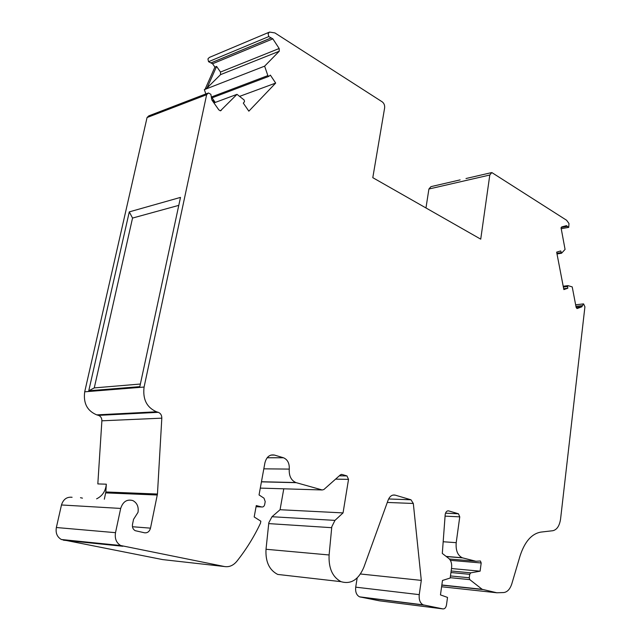 <?xml version="1.0" encoding="UTF-8"?>
<svg xmlns="http://www.w3.org/2000/svg" width="641" height="641" viewBox="0 0 641 641"><rect width="100%" height="100%" fill="white"/><g stroke="black" fill="none" stroke-linecap="round" stroke-linejoin="round"><path stroke-width="0.96" d="M261.44 481.848L296.238 482.673L322.215 489.964L323.857 489.532L340.403 474.853L341.998 474.452L346.965 475.934L348.528 479.38L343.047 512.904L334.971 520.38L331.798 526.734L329.105 554.97C328.512 568.19 332.487 577.084 341.012 581.659C350.891 584.576 358.503 579.776 363.848 567.277L388.134 500.116C389.784 496.174 392.14 494.515 395.209 495.14L410.977 499.788L413.317 503.473L421.297 580.393L419.246 594.64C418.789 599.744 420.095 603.149 423.156 604.856L442.979 608.91C444.766 608.99 445.936 607.676 446.481 604.976L447.522 597.412L440.463 594.896L442.474 580.466L450.182 578.03L451.585 567.886C452.009 563.647 451.056 560.482 448.724 558.407L442.306 553.447L445.199 514.475C445.751 511.847 446.905 510.653 448.676 510.901L458.475 513.786L459.757 516.854L456.208 542.671L443.171 541.749M334.971 520.38L272 516.734L268.819 522.703L266.015 549.265C265.366 561.692 269.268 570.081 277.721 574.432L285.277 575.289M104.331 499.211L105.837 491.968L106.326 484.187L97.825 483.923L101.887 420.808C101.887 418.068 100.741 416.257 98.458 415.368L96.831 414.903L156.612 411.818L158.279 412.331C160.627 413.285 161.804 415.224 161.812 418.164L157.454 494.035L150.499 528.152C149.521 531.509 147.566 533.064 144.642 532.807L135.187 530.676C132.967 529.378 132.078 527.239 132.519 524.25L133.544 519.346L138.007 512.351C138.809 506.823 137.102 502.905 132.887 500.597C127.014 498.978 122.944 501.591 120.684 508.433L115.508 532.671C114.603 538.576 116.325 542.863 120.684 545.515L224.518 566.54C229.174 567.285 233.284 565.53 236.841 561.292C246.136 549.585 254.012 536.902 260.462 523.256L260.839 521.189L254.181 516.958L256.272 505.581L261.784 506.975L256.063 506.694M72.088 497.288C66.856 496.703 63.315 499.259 61.472 504.972L56.36 527.519C55.455 533.016 57.113 537.006 61.344 539.498L162.694 559.601L224.518 566.54M575.938 306.382L582.445 305.629L583.59 303.882L584.921 306.815L560.579 518.994C559.529 525.86 556.941 529.77 552.806 530.724L540.932 532.094C531.693 533.673 524.731 541.621 520.059 555.939L511.83 583.767C510.084 589.127 507.384 592.052 503.738 592.548L496.855 592.773L441.601 586.755M268.859 32.346L209.327 57.442L207.932 58.932L208.541 61.704L268.755 36.577L268.13 33.62L269.524 32.066L274.885 32.915L382.244 101.863C384.071 103.305 384.864 105.316 384.632 107.904L372.798 177.669L480.726 239.157L489.796 175.017L491.807 172.549L566.62 220.264L568.976 223.485L568.727 227.371L567.365 226.337L561.196 227.435M563.359 287.04L567.565 286.487L567.958 285.63L572.221 286.904L576.131 307.351L576.996 308.545M239.582 96.382L275.678 83.074L248.852 111.165L243.308 103.129L244.501 101.687L244.197 100.036L237.002 94.339L220.44 110.813L218.845 109.907L211.875 100.004L210.849 94.299L208.397 92.953L206.634 94.708L144.089 387.044L84.708 391.811C83.202 403.197 87.216 410.881 96.743 414.871L96.831 414.903M567.565 286.487L567.838 288.218L563.848 289.596L556.66 252.145L560.699 250.935L561.548 253.227L565.066 249.421L561.075 227.9L561.66 226.954L566.428 225.656L567.365 226.337M460.118 179.889L430.96 186.643L428.909 189.015L425.969 207.956M419.246 594.64L355.715 587.164C355.226 591.98 356.516 595.209 359.577 596.843L379.44 600.817L442.979 608.91M355.715 587.164L357.173 577.918M272 516.734L280.061 509.723L283.779 488.811M207.476 93.306L148.8 115.861L147.061 117.543L84.708 391.811M205.857 93.931L204.327 89.644L207.091 87.937L216.602 66.416L214.895 67.113L205.384 88.594M214.895 67.113L212.588 63.763L210.953 62.922L271.207 37.923L268.755 36.577M208.541 61.704L210.953 62.922M450.943 572.525L469.725 574.328L469.26 577.797L469.805 579.64L482.168 589.311L496.855 592.773M446.328 556.548L462.738 557.91L475.894 561.244L449.373 559M462.738 557.91L462.217 557.75C457.618 555.386 455.615 550.363 456.208 542.671M421.297 580.393L360.466 573.991M343.047 512.904L280.061 509.723M296.238 482.673L295.862 482.553C291.102 480.357 288.899 475.878 289.251 469.1L263.82 468.827M261.784 506.975C263.243 507.151 264.212 506.326 264.685 504.491L265.214 501.607L264.012 498.193L259.044 494.94L264.909 462.874C266.512 456.881 269.693 454.285 274.452 455.07L283.506 457.778C287.641 459.597 289.548 463.371 289.251 469.1M82.465 498.145L80.486 497.696M106.326 484.187C105.605 491.142 102.368 496.022 96.615 498.834M156.612 411.818L156.524 411.794C146.741 407.492 142.598 399.239 144.089 387.044M129.282 211.883L88.762 390.786L139.818 386.651L180.498 197.396L129.282 211.883L132.543 218.068L94.267 387.901L140.379 384.031M214.551 102.688L212.908 100.349L212.299 100.605M271.207 37.923L272.85 38.853L279.164 48.508L279.228 51.248L264.629 66.151L267.858 75.606L211.594 96.927M275.678 83.074L270.374 75.125L268.787 76.391L267.858 75.606M346.965 475.934L339.313 475.822L346.965 475.934M475.894 561.244L480.413 561.011L481.191 562.974L480.109 571.179L470.75 572.846L451.152 570.987M469.725 574.328L470.75 572.846M582.445 305.629L581.868 306.783L577.229 308.521M563.687 288.754L567.838 288.218M575.642 304.804L583.278 303.914M88.762 390.786L94.267 387.901M178.791 205.36L132.543 218.068M215.264 102.424L212.035 97.841M207.091 87.937L220.544 74.644L220.496 72.056L216.602 66.416M213.926 102.921L237.002 94.339M264.629 66.151L204.327 89.644M568.647 227.387L561.107 228.709M480.109 571.179L451.496 568.535M447.747 510.853L448.676 510.901M268.691 523.601L331.677 527.687M61.472 504.972L120.684 508.433M428.909 189.015L489.796 175.017M441.825 585.153L482.625 589.536M482.168 589.311L441.841 584.985M450.238 577.677L469.805 579.64M445.062 516.133L459.757 516.854M458.451 513.778L445.519 513.177M360.354 597.067L423.933 605.096M387.292 502.448L413.317 503.473M410.929 499.772L388.622 498.97L410.977 499.788M392.973 495.068L395.209 495.14M329.105 554.97L266.015 549.265M335.588 479.131L348.528 479.38M322.215 489.964L260.294 488.105M63.427 540.195L122.84 546.26M115.508 532.671L56.36 527.519M157.454 494.035L105.837 491.968M101.887 420.808L161.812 418.164M147.061 117.543L206.634 94.708M469.26 577.797L450.471 575.938M341.998 474.452L341.156 474.436M267.161 457.746L283.402 457.738M274.452 455.07L270.919 455.086M157.325 495.012L105.701 492.889M98.426 415.36L158.255 412.323M150.499 528.152L132.455 526.734M221.217 110.452L220.224 110.805M220.544 74.644L279.228 51.248M561.091 252.642L556.885 253.307M481.191 562.974L450.351 560.33M567.798 285.67L563.215 286.279M220.496 72.056L279.164 48.508M576.147 307.44L581.868 306.783M212.588 63.763L272.85 38.853M462.217 557.75L446.16 556.42M341.012 581.659L277.721 574.432M295.862 482.553L261.456 481.744M156.524 411.794L96.743 414.871M491.134 172.709L465.991 178.527M482.489 589.496L441.825 585.129M458.475 513.786L445.519 513.185M423.156 604.856L359.577 596.843M283.506 457.778L267.137 457.778M120.684 545.515L61.344 539.498M158.279 412.331L98.458 415.368M568.527 227.387L561.107 228.693M561.548 253.227L557.005 253.948M567.846 285.646L563.207 286.255M268.787 76.391L211.362 98.089M271.127 37.939L210.881 62.938M271.255 37.915L211.009 62.914"/></g></svg>
